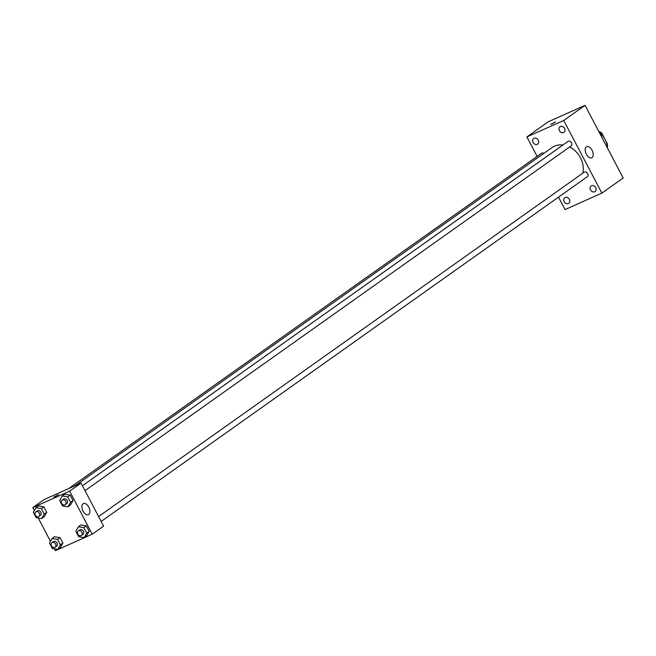<?xml version="1.0" encoding="UTF-8"?>
<svg xmlns="http://www.w3.org/2000/svg" width="656" height="656" viewBox="0 0 656 656"><rect width="100%" height="100%" fill="white"/><g stroke="black" fill="none" stroke-linecap="round" stroke-linejoin="round"><path stroke-width="0.98" d="M600.502 133.603L601.593 132.832L604.881 139.088M605.521 140.31L607.538 144.156A11.816 9.701 -125.3 0 1 607.341 145.976M601.593 132.832A11.816 9.701 -125.3 0 0 598.69 131.315M607.046 144.509L607.538 144.156M607.587 148.256A18.311 15.039 -125.3 0 0 599.404 132.668M537.125 156.415L526.899 136.924L548.219 121.803L585.054 105.345L623.2 177.997L601.872 193.118L565.046 209.584L558.502 197.136M595.681 187.583A3.428 2.813 -125.3 0 0 591.105 185.943A3.428 2.813 -125.3 0 0 590.794 190.371A3.428 2.813 -125.3 0 0 595.074 191.536A3.428 2.813 -125.3 0 0 595.681 187.583M564.603 128.379A3.428 2.813 -125.3 0 0 560.027 126.739A3.428 2.813 -125.3 0 0 559.716 131.167A3.428 2.813 -125.3 0 0 563.996 132.34A3.428 2.813 -125.3 0 0 564.603 128.379M538.264 140.154A3.428 2.813 -125.3 0 0 533.689 138.506A3.428 2.813 -125.3 0 0 533.377 142.934A3.428 2.813 -125.3 0 0 537.658 144.107A3.428 2.813 -125.3 0 0 538.264 140.154M569.342 199.358A3.428 2.813 -125.3 0 0 564.775 197.71A3.428 2.813 -125.3 0 0 564.463 202.138A3.428 2.813 -125.3 0 0 568.744 203.311A3.428 2.813 -125.3 0 0 569.342 199.358M526.899 136.924L563.725 120.466L585.054 105.345M563.725 120.466L601.872 193.118M586.357 154.275A6.101 3.444 -114.1 0 1 586.71 146.682A6.101 3.444 -114.1 0 1 592.343 150.855A6.101 3.444 -114.1 0 1 591.687 157.825A6.101 3.444 -114.1 0 1 586.357 154.275M551.885 124.033L555.493 121.909L551.885 124.033M550.769 124.394L555.493 121.909M101.155 521.446L587.227 176.776A2.747 2.255 -125.3 0 0 587.702 173.602A2.747 2.255 -125.3 0 0 584.365 172.11A2.747 2.255 -125.3 0 0 584.045 172.29L98.572 516.534M543.988 153.299A2.747 2.255 -125.3 0 0 541.864 153.094A2.747 2.255 -125.3 0 0 541.544 153.274L68.691 488.581M570.745 146.165A2.747 2.255 -125.3 0 0 571.056 145.985A2.747 2.255 -125.3 0 0 571.54 142.819A2.747 2.255 -125.3 0 0 567.883 141.507L82.41 485.752M562.979 144.984A21.369 17.54 -125.3 0 0 554.492 146.19A21.369 17.54 -125.3 0 0 552.024 147.592L75.366 485.596M582.79 173.184A21.369 17.54 -125.3 0 0 569.621 147.01M34.325 510.507L32.8 507.605L44.173 499.536L81.008 483.07L103.615 526.128L92.242 534.197L55.407 550.655L54.44 548.81M50.487 541.29L38.278 518.027M78.425 526.735L80.909 524.964L86.371 525.882L89.224 531.327L86.625 535.845L84.132 537.608L78.679 536.69L75.825 531.253L78.425 526.735L83.878 527.654L86.74 533.09L84.132 537.608M35.924 507.719L38.417 505.956L43.87 506.875L46.724 512.311L44.124 516.83L41.64 518.593L36.178 517.674L33.325 512.238L35.924 507.719L41.385 508.638L44.239 514.074L41.64 518.593M32.8 507.605L69.634 491.139L92.242 534.197M52.086 538.502L54.579 536.739L60.032 537.658L62.886 543.094L60.286 547.612L57.802 549.375L52.341 548.457L49.487 543.02L52.086 538.502L57.548 539.421L60.401 544.857L57.802 549.375M62.263 495.944L64.747 494.181L70.208 495.1L73.062 500.536L70.463 505.054L67.97 506.826L62.517 505.907L59.663 500.471L62.263 495.944L67.716 496.863L70.569 502.299L67.97 506.826M69.634 491.139L81.008 483.07M83.082 503.759A6.101 3.444 -114.1 0 1 83.419 503.562A6.101 3.444 -114.1 0 1 89.052 507.736A6.101 3.444 -114.1 0 1 88.404 514.714A6.101 3.444 -114.1 0 1 82.918 510.852A6.101 3.444 -114.1 0 1 83.082 503.759M54.948 496.723L58.556 494.599L54.948 496.723M53.825 497.084L58.556 494.599M65.288 504.636L66.707 503.628A2.747 2.255 -125.3 0 0 67.076 500.266A2.747 2.255 -125.3 0 0 63.845 498.962A2.747 2.255 -125.3 0 0 63.525 499.142L62.107 500.151A2.747 2.255 -125.3 0 0 61.853 503.701A2.747 2.255 -125.3 0 0 65.288 504.636A2.747 2.255 -125.3 0 0 65.657 501.274A2.747 2.255 -125.3 0 0 62.427 499.97A2.747 2.255 -125.3 0 0 62.107 500.151M64.747 494.181L70.208 495.1L73.062 500.536L70.463 505.054M67.716 496.863L70.208 495.1M70.569 502.299L73.062 500.536M81.451 535.419L82.869 534.41A2.747 2.255 -125.3 0 0 83.238 531.048A2.747 2.255 -125.3 0 0 80.007 529.745A2.747 2.255 -125.3 0 0 79.688 529.933L78.269 530.934A2.747 2.255 -125.3 0 0 78.015 534.484A2.747 2.255 -125.3 0 0 81.451 535.419A2.747 2.255 -125.3 0 0 81.82 532.057A2.747 2.255 -125.3 0 0 78.589 530.753A2.747 2.255 -125.3 0 0 78.269 530.934M80.909 524.972L86.371 525.882L89.224 531.327L86.625 535.845M83.878 527.654L86.371 525.882M86.74 533.09L89.224 531.327M38.95 516.403L40.369 515.395A2.747 2.255 -125.3 0 0 40.746 512.041A2.747 2.255 -125.3 0 0 37.507 510.737A2.747 2.255 -125.3 0 0 37.195 510.917L35.768 511.926A2.747 2.255 -125.3 0 0 35.522 515.468A2.747 2.255 -125.3 0 0 38.95 516.403A2.747 2.255 -125.3 0 0 39.319 513.041A2.747 2.255 -125.3 0 0 36.088 511.746A2.747 2.255 -125.3 0 0 35.768 511.926M38.417 505.956L43.87 506.875L46.724 512.311L44.124 516.83M41.385 508.638L43.87 506.875M44.239 514.074L46.724 512.311M55.112 547.194L56.531 546.186A2.747 2.255 -125.3 0 0 56.908 542.824A2.747 2.255 -125.3 0 0 53.669 541.52A2.747 2.255 -125.3 0 0 53.357 541.7L51.931 542.709A2.747 2.255 -125.3 0 0 51.685 546.251A2.747 2.255 -125.3 0 0 55.112 547.194A2.747 2.255 -125.3 0 0 55.481 543.832A2.747 2.255 -125.3 0 0 52.25 542.528A2.747 2.255 -125.3 0 0 51.931 542.709M54.579 536.739L60.032 537.658L62.886 543.094L60.286 547.612M57.548 539.421L60.032 537.658M60.401 544.857L62.886 543.094M571.056 145.985L84.993 490.663"/></g></svg>
